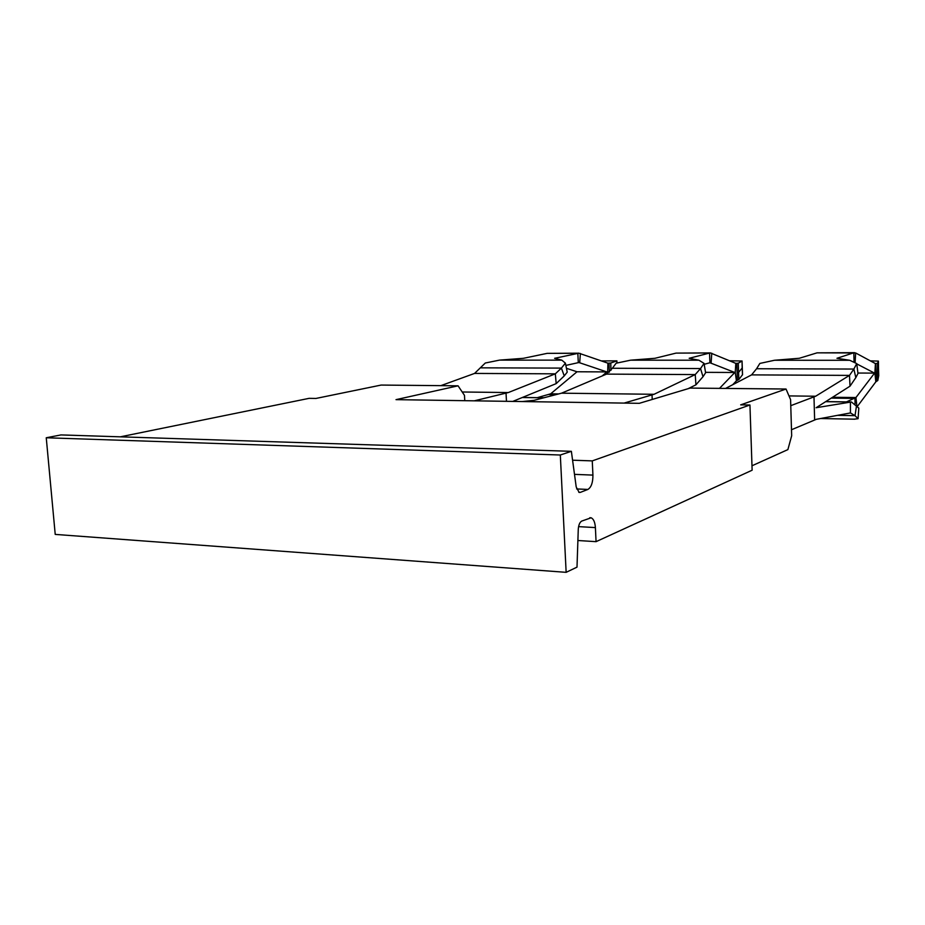 <?xml version="1.0" encoding="UTF-8"?>
<svg xmlns="http://www.w3.org/2000/svg" width="925" height="925" viewBox="0 0 925 925"><rect width="100%" height="100%" fill="white"/><g stroke="black" fill="none" stroke-linecap="round" stroke-linejoin="round"><path stroke-width="1.39" d="M601.528 360.912L616.917 360.866L616.894 362.97M610.974 370.347L610.754 363.016L616.836 360.912M565.395 363.143L567.222 372.151L564.25 375.897L561.406 368.104L565.395 363.143L561.81 360.149L554.607 358.31L578.853 353.188L607.933 363.178L610.754 363.016M566.435 368.3L577.015 371.769L606.846 371.908L602.198 375.943M537.252 397.669L550.676 393.819L577.015 371.769M565.857 365.41L578.9 362.519L606.846 371.908M578.853 353.188L547.207 353.35L523.353 358.322L499.546 360.114L485.29 363.016L474.571 373.422L440.843 385.644M481.046 367.838L561.406 368.104L555.324 373.839L508.322 392.547L474.259 400.837M564.25 375.897L556.179 383.621L512.762 401.415M533.933 400.352L522.278 401.554M462.211 391.992L508.322 392.547M528.915 401.658L561.544 393.183L654.044 394.293L624.074 403.103M704.202 364.3L709.903 362.75L709.544 353.049L689.16 358.287L698.907 360.207L704.041 363.352L700.549 368.555L612.338 368.266L606.522 374.116L561.544 393.183M688.154 388.673L695.935 384.823L703 376.718L700.549 368.555L695.23 374.579L654.044 394.293M732.716 384.708L736.416 380.822L735.236 372.359L735.814 363.375L738.277 363.201L742.035 361.004L742.174 367.873M738.277 363.201L738.832 379.539L736.416 380.822M742.497 374.729L738.832 379.539M729.663 360.773L742.035 361.004M698.907 360.207L630.619 360.183L654.912 358.299L676.059 353.107L710.423 352.934L735.814 363.375M676.059 353.107L710.423 352.934M630.619 360.183L616.143 363.213L612.338 368.266M703 376.718L705.602 372.798L704.041 363.352M709.903 362.75L734.832 372.486L705.532 372.347M719.511 388.373L734.832 372.486M837.564 415.348L855.012 415.66L850.433 412.932L816.289 419.326L791.488 429.743L790.771 405.67L815.642 396.235L788.99 395.912M877.813 380.487L877.501 370.833L878.507 368.393L878.75 375.596L877.813 380.487L875.825 381.84L874.888 372.995L875.408 363.583L877.432 363.409L877.524 370.833M878.507 368.393L878.426 361.108L870.332 360.854M878.426 361.108L877.432 363.409M857.186 406.665L875.825 381.84M846.456 401.889L855.937 397.553L874.564 373.11L856.781 363.907M855.116 362.507L855.648 352.968L875.408 363.583M857.914 373.041L874.564 373.11M855.648 352.968L817.076 352.841L854.55 352.668M856.735 363.583L857.972 373.503L855.822 377.631L853.868 369.052L856.735 363.583L849.74 360.288L836.963 358.276L853.821 352.772L854.053 361.883M849.74 360.288L774.526 360.253L799.281 358.276L817.076 352.841M853.96 419.164L858.088 418.713L858.805 408.087L851.405 401.959L816.116 407.728L850.017 386.164L855.822 377.631M856.515 405.751L855.012 415.66L858.088 418.713M815.642 396.235L849.485 375.4L853.868 369.052L756.581 368.74L759.853 363.433L774.526 360.253M756.581 368.74L751.586 374.879L725.582 388.431M738.497 372.509L742.185 367.977L742.509 374.879M464.766 400.687L464.466 395.345L458.06 385.817L381.135 385.066L315.957 398.444L309.123 398.34L120.319 436.831M46.25 437.768L55.222 534.407L566.146 572.332L560.319 455.007L46.25 437.768L60.969 434.923L571.373 451.319L576.217 487.012L579.166 492.424L580.357 492.366L578.807 492.285M458.06 385.817L396.016 399.646L639.302 403.323L690.119 388.084L786.03 389.02L740.671 404.861L749.944 405L752.129 470.212L596.058 541.657L577.894 540.512M572.575 460.199L592.266 460.893L592.925 475.103C592.948 482.596 591.26 487.371 587.872 489.441L580.357 492.366M571.373 451.319L560.319 455.007M596.058 541.657L595.399 527.597C595.006 522.163 593.572 518.902 591.11 517.792L581.732 521.076C579.721 522.255 578.564 525.053 578.264 529.482L577.003 567.141L566.146 572.332M751.979 465.784L787.88 449.608L791.673 435.744L790.586 399.646L786.03 389.02M592.266 460.893L749.944 405M608.361 363.282L609.066 363.282L609.367 372.174M607.933 363.178L607.609 373.55M577.963 362.658L579.697 362.658L580.38 353.466M558.746 393.911L550.676 393.819M578.287 362.577L577.847 353.292L547.207 353.35M549.277 394.57L555.902 394.651M561.81 360.149L499.546 360.114M556.179 383.621L555.324 373.839L474.571 373.422M522.278 397.519L543.75 397.808M506.472 401.323L506.033 393.102M695.935 384.823L695.23 374.579L606.522 374.116M737.375 380.129L736.797 363.479L736.173 363.479M711.764 353.223L711.128 362.831L709.614 362.831M876.611 381.112L875.709 363.698M832.558 397.264L855.937 397.553L856.908 406.306M855.082 403.947L854.943 398.397L831.251 398.097M850.433 412.932L850.422 402.005L825.643 401.67M850.017 386.164L849.485 375.4L751.586 374.879M814.636 420.019L813.988 396.86M652.218 399.45L652.032 394.882M587.872 489.441L576.61 488.932M595.399 527.597L578.587 526.626M592.925 475.103L574.494 474.363M616.917 360.866L616.975 362.947M522.405 397.461L543.946 397.75M820.556 418.528L854.943 419.187M825.736 401.612L850.931 401.947M742.058 360.981L742.532 374.822M591.11 517.792L589.792 517.722"/></g></svg>
